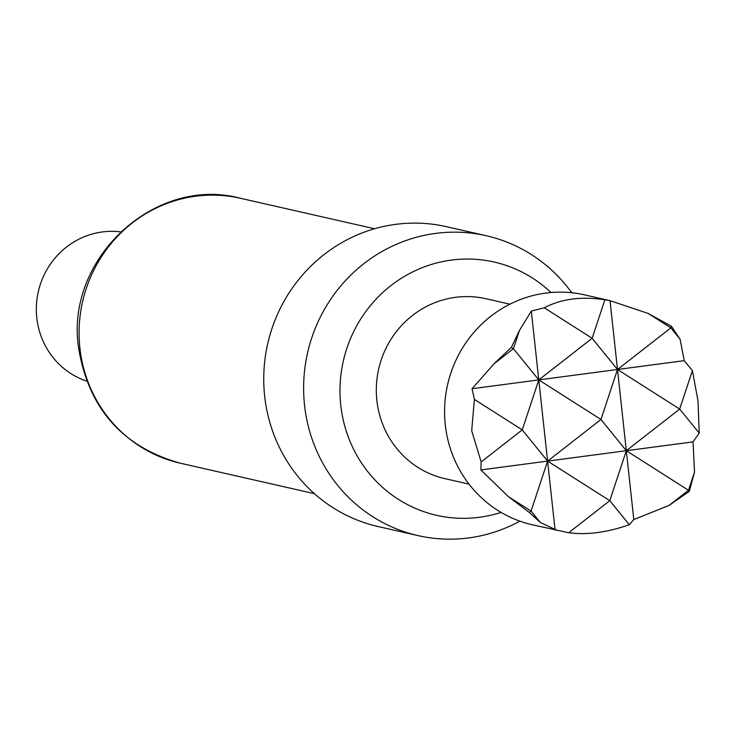 <?xml version="1.0" encoding="UTF-8"?>
<svg xmlns="http://www.w3.org/2000/svg" width="736" height="736" viewBox="0 0 736 736"><rect width="100%" height="100%" fill="white"/><g stroke="black" fill="none" stroke-linecap="round" stroke-linejoin="round"><path stroke-width="1.1" d="M120.52 231.858A76.884 74.115 102.8 0 0 36.8 317.832A76.884 74.115 102.8 0 0 86.618 381.101M550.997 292.523A129.867 125.194 102.8 0 0 409.087 273.783A129.867 125.194 102.8 0 0 340.768 405.168A129.867 125.194 102.8 0 0 501.05 512.394M571.743 292.735A153.769 148.24 102.8 0 0 486.192 235.713A153.769 148.24 102.8 0 0 304.538 405.177A153.769 148.24 102.8 0 0 418.057 535.615A153.769 148.24 102.8 0 0 519.846 521.162M486.192 235.713L446.329 226.66A153.769 148.24 102.8 0 0 264.666 396.124A153.769 148.24 102.8 0 0 378.194 526.562L418.057 535.615M584.559 294.86A117.889 113.648 102.8 0 0 445.289 424.773A117.889 113.648 102.8 0 0 532.321 524.777L568.698 532.735C586.951 535.146 607.145 532.478 629.308 524.722L609.785 500.682L626.318 450.699L600.962 419.483L617.495 369.49L592.14 338.275L538.78 379.896L684.222 360.668L680.101 339.25L671.398 326.223L648.195 313.444L610.015 300.656L584.559 294.86M680.101 339.25L670.855 327.87L617.495 369.49L610.015 300.656L604.872 299.782C581.477 296.203 561.283 298.871 544.263 307.795L531.3 311.061L519.45 330.464L511.382 347.374L493.985 363.851L472.052 388.718L474.37 399.409L471.702 430.781L481.16 461.932L480.875 469.927L508.41 496.662L529.313 512.458L540.307 522.468L557.042 530.398M472.052 388.718L538.78 379.896L600.962 419.483L547.602 461.104L626.318 450.699L693.045 441.876L699.2 433.108L698.004 400.862L692.41 370.585L684.222 360.668M469.007 484.113L444.976 478.658A92.267 88.946 -77.2 0 1 376.86 400.393A92.267 88.946 -77.2 0 1 485.852 298.715L509.892 304.18M480.875 469.927L547.602 461.104L609.785 500.682L568.698 532.735M544.263 307.795L592.14 338.275L604.872 299.782M699.2 433.108L679.678 409.078L626.318 450.699L617.495 369.49L679.678 409.078L692.41 370.585M629.308 524.722L633.797 519.533L626.318 450.699L688.5 490.277L694.526 472.061L693.045 441.876M669.052 505.448L689.338 491.308L688.5 490.277L669.052 505.448L633.797 519.533M648.195 313.444L670.855 327.87L671.398 326.223M689.338 491.308L694.526 472.061M474.37 399.409L522.247 429.888L538.78 379.896L513.424 348.68L493.985 363.851M508.41 496.662L531.07 511.088L547.602 461.104L522.247 429.888L481.16 461.932M540.307 522.468L531.07 511.088L529.313 512.458M511.382 347.374L513.424 348.68L519.45 330.464M531.3 311.061L555.082 529.948M180.173 463.174C122.121 446.734 88.228 408.075 78.485 347.18C65.348 258.18 155.425 175.334 240.359 198.26A135.829 130.944 102.8 0 0 79.893 347.953A135.829 130.944 102.8 0 0 180.173 463.174L314.41 493.672M240.359 198.26L374.587 228.758"/></g></svg>
